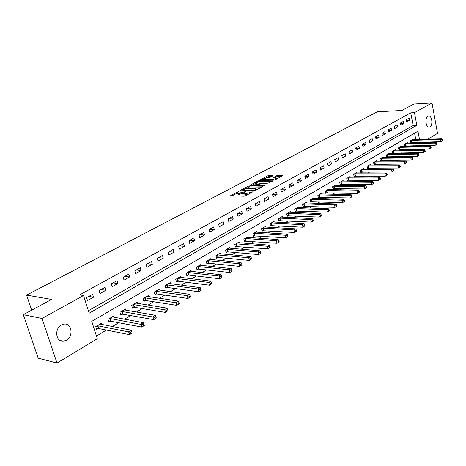 <?xml version="1.0" encoding="UTF-8"?>
<svg xmlns="http://www.w3.org/2000/svg" width="466" height="466" viewBox="0 0 466 466"><rect width="100%" height="100%" fill="white"/><g stroke="black" fill="none" stroke-linecap="round" stroke-linejoin="round"><path stroke-width="0.7" d="M238.953 191.392L230.752 195.464L230.792 195.848L244.009 196.215L245.442 195.866L252.828 191.817L246.141 193.553L244.021 192.994L245.728 191.543L238.213 193.355L237.229 192.831L238.953 191.392M429.908 126.892L429.227 127.136C425.813 127.905 424.631 117.886 427.963 116.302L428.609 116.075C432.029 115.318 433.205 125.261 429.908 126.892M66.44 340.238L63.423 341.211C55.827 342.242 54.114 328.664 61.407 324.983L64.291 324.068C71.898 323.049 73.657 336.452 66.44 340.238M273.128 175.699L273.029 175.362L268.032 175.67L260.325 179.835L273.81 180.121L275.19 179.783L282.641 175.752L282.524 175.414L276.67 175.723L273.268 177.616L276.717 178.198L272.429 179.614L263.762 179.532L262.906 179.125L267.158 177.721L269.954 177.4L273.128 175.699M419.499 139.445L417.95 131.214L91.773 321.371L97.301 338.724L57.009 363.043L38.206 358.22L23.3 314.69L51.575 299.44L26.597 295.112L377.279 111.811L401.913 110.465L413.825 104.04L431.999 102.957L437.522 133.346L427.8 139.218M23.3 314.69L42.022 318.459L83.536 295.52L89.169 313.193L416.843 125.331L414.46 112.65L431.999 102.957M88.383 310.723L413.132 125.482L410.738 112.842L79.657 294.891L83.536 295.52M410.738 112.842L414.46 112.65M249.427 185.946L248.046 186.284L240.206 190.443L240.258 190.815L253.469 191.107L254.885 190.757L262.707 186.528L262.62 186.161L249.427 185.946L249.665 186.901L245.629 188.654M250.51 184.973L258.158 180.913L259.521 180.581L273.024 180.884L268.154 183.173L261.385 183.441L258.962 184.81L264.904 185.054L263.989 185.55L250.574 185.334L250.51 184.973L250.597 185.334M87.474 300.576L93.503 297.203L92.588 294.291L86.542 297.652L87.474 300.576M99.963 293.586L105.846 290.295L104.955 287.411L99.054 290.691L99.963 293.586M112.143 286.765L117.886 283.555L117.013 280.701L111.263 283.899L112.143 286.765M124.032 280.113L129.635 276.973L128.785 274.154L123.17 277.276L124.032 280.113M135.629 273.618L141.105 270.554L140.278 267.758L134.796 270.81L135.629 273.618M146.959 267.274L152.3 264.286L151.497 261.513L146.143 264.496L146.959 267.274M158.021 261.082L163.24 258.164L162.453 255.42L157.228 258.327L158.021 261.082M168.832 255.036L173.929 252.182L173.16 249.461L168.051 252.304L168.832 255.036M179.387 249.124L184.373 246.333L183.627 243.642L178.629 246.415L179.387 249.124M189.709 243.345L194.584 240.619L193.85 237.951L188.969 240.666L189.709 243.345M199.803 237.695L204.562 235.033L203.852 232.388L199.081 235.039L199.803 237.695M209.665 232.173L214.325 229.563L213.632 226.948L208.966 229.54L209.665 232.173M219.317 226.773L223.878 224.216L223.197 221.624L218.63 224.163L219.317 226.773M228.765 221.484L233.221 218.985L232.557 216.416L228.09 218.898L228.765 221.484M238.004 216.311L242.367 213.865L241.72 211.319L237.345 213.748L238.004 216.311M247.05 211.249L251.325 208.855L250.691 206.327L246.409 208.71L247.05 211.249M255.904 206.292L260.092 203.945L259.469 201.44L255.275 203.776L255.904 206.292M264.577 201.434L268.678 199.139L268.072 196.658L263.966 198.941L264.577 201.434M273.07 196.681L277.089 194.433L276.495 191.969L272.47 194.206L273.07 196.681M281.394 192.021L285.326 189.819L284.749 187.379L280.806 189.569L281.394 192.021M289.549 187.454L293.405 185.299L292.834 182.876L288.972 185.025L289.549 187.454M297.541 182.981L301.321 180.866L300.762 178.466L296.976 180.575L297.541 182.981M305.376 178.595L309.08 176.521L308.539 174.144L304.828 176.206L305.376 178.595M313.059 174.296L316.688 172.263L316.158 169.904L312.517 171.925L313.059 174.296M320.591 170.078L324.155 168.086L323.631 165.745L320.06 167.731L320.591 170.078M327.977 165.943L331.477 163.985L330.965 161.661L327.464 163.613L327.977 165.943M335.229 161.883L338.66 159.966L338.159 157.659L334.722 159.576L335.229 161.883M342.341 157.904L345.708 156.017L345.219 153.733L341.846 155.609L342.341 157.904M349.319 153.996L352.628 152.143L352.145 149.877L348.836 151.718L349.319 153.996M356.175 150.163L359.42 148.345L358.948 146.097L355.698 147.903L356.175 150.163M362.898 146.394L366.084 144.611L365.624 142.38L362.437 144.157L362.898 146.394M369.503 142.695L372.631 140.948L372.183 138.734L369.049 140.476L369.503 142.695M375.992 139.066L379.062 137.348L378.619 135.152L375.544 136.864L375.992 139.066M382.365 135.501L385.382 133.812L384.945 131.628L381.922 133.311L382.365 135.501M388.621 131.994L391.586 130.334L391.16 128.173L388.19 129.828L388.621 131.994M394.772 128.552L397.684 126.921L397.265 124.777L394.347 126.397L394.772 128.552M400.812 125.168L403.678 123.566L403.265 121.44L400.399 123.03L400.812 125.168M406.754 121.847L409.567 120.269L409.165 118.154L406.346 119.721L406.754 121.847M96.456 336.068L106.452 330.068M112.329 326.538L118.679 322.722M124.533 319.21L130.608 315.558M136.433 312.063L142.252 308.568M148.048 305.09L153.611 301.747M159.384 298.281L164.708 295.089M170.451 291.64L175.542 288.582M181.257 285.151L186.126 282.227M191.811 278.808L196.466 276.012M202.127 272.616L206.578 269.942M212.205 266.564L216.463 264.006M222.061 260.645L226.126 258.205M231.701 254.855L235.58 252.525M241.126 249.199L244.836 246.974M250.347 243.66L253.888 241.534M259.37 238.243L262.748 236.215M268.206 232.936L271.428 231.002M276.851 227.746L279.92 225.899M285.32 222.661L288.244 220.901M293.615 217.68L296.399 216.008M301.741 212.799L304.391 211.209M309.704 208.022L312.226 206.508M317.503 203.333L319.903 201.895M325.157 198.743L327.429 197.374M332.654 194.24L334.815 192.941M340.011 189.819L342.056 188.596M347.222 185.491L349.162 184.326M354.3 181.239L356.129 180.138M361.243 177.068L362.973 176.031M368.058 172.979L369.689 172.001M374.746 168.966L376.283 168.04M381.31 165.022L382.755 164.154M387.759 161.149L389.116 160.333M394.09 157.351L395.36 156.582M400.306 153.611L401.494 152.9M406.416 149.947L407.523 149.283M412.416 146.341L413.447 145.724M416.418 142.846L416.313 142.299M415.794 139.55L414.589 133.177M102.13 324.557L101.675 323.124L95.746 326.625L96.66 329.485L98.268 328.53M114.228 317.334L113.803 315.96L108.019 319.373L108.904 322.21L110.477 321.278M126.041 310.286L125.639 308.97L119.995 312.302L120.857 315.115L122.389 314.2M137.569 303.413L137.19 302.149L131.68 305.405L132.519 308.183L134.016 307.298M148.823 296.696L148.468 295.491L143.085 298.665L143.907 301.42L145.369 300.553M159.821 290.143L159.483 288.984L154.229 292.083L155.027 294.815L156.454 293.964M170.568 283.747L170.247 282.629L165.11 285.658L165.89 288.361L167.288 287.534M181.064 277.491L180.761 276.414L175.746 279.379L176.503 282.058L177.866 281.248M191.328 271.381L191.043 270.344L186.138 273.245L186.878 275.895L188.212 275.103M201.364 265.41L201.091 264.408L196.297 267.245L197.019 269.872L198.324 269.098M211.18 259.574L210.917 258.607L206.228 261.374L206.939 263.983L208.209 263.226M220.779 253.859L220.535 252.927L215.944 255.636L216.638 258.222L217.884 257.482M230.175 248.273L229.942 247.37L225.451 250.026L226.126 252.584L227.344 251.861M239.373 242.809L239.145 241.936L234.753 244.534L235.412 247.067L236.606 246.363M248.372 237.456L248.157 236.617L243.858 239.157L244.499 241.673L245.669 240.974M257.185 232.219L256.982 231.404L252.77 233.891L253.399 236.384L254.541 235.703M265.818 227.093L265.62 226.301L261.496 228.736L262.113 231.212L263.232 230.542M274.27 222.066L274.084 221.303L270.041 223.686L270.647 226.138L271.742 225.486M282.559 217.15L282.379 216.405L278.418 218.74L279.006 221.175L280.083 220.535M290.673 212.327L290.504 211.605L286.625 213.9L287.202 216.306L288.256 215.682M298.63 207.603L298.467 206.904L294.663 209.147L295.228 211.541L296.26 210.923M306.436 202.972L306.279 202.291L302.545 204.492L303.098 206.863L304.112 206.263M314.084 198.429L313.933 197.77L310.274 199.931L310.816 202.279L311.806 201.691M321.587 193.978L321.441 193.338L317.853 195.452L318.383 197.788L319.356 197.205M328.944 189.61L328.804 188.986L325.285 191.066L325.804 193.378L326.759 192.808M336.167 185.328L336.033 184.717L332.578 186.755L333.085 189.05L334.023 188.497M343.25 181.123L343.122 180.534L339.737 182.532L340.232 184.81L341.153 184.262M350.205 176.998L350.083 176.422L346.756 178.385L347.24 180.645L348.143 180.109M357.032 172.95L356.909 172.391L353.647 174.313L354.125 176.556L355.01 176.031M363.73 168.977L363.614 168.43L360.41 170.317L360.882 172.542L361.75 172.024M370.313 165.075L370.202 164.539L367.057 166.397L367.511 168.605L368.367 168.092M376.773 161.242L376.668 160.718L373.581 162.547L374.029 164.731L374.868 164.236M383.122 157.479L383.023 156.966L379.988 158.76L380.425 160.933L381.252 160.444M389.36 153.78L389.261 153.285L386.279 155.044L386.71 157.199L387.52 156.716M395.488 150.145L395.395 149.662L392.465 151.392L392.885 153.53L393.683 153.058M401.511 146.574L401.418 146.103L398.541 147.804L398.954 149.924L399.735 149.464M407.43 143.068L407.342 142.608L404.511 144.279L404.919 146.382L405.688 145.928M413.249 139.619L413.161 139.165L410.383 140.808L410.779 142.905L411.536 142.456M26.597 295.112L31.694 310.164M57.009 363.043L42.022 318.459M422.971 142.136L422.015 142.707M420.122 142.753L420.017 142.206M413.132 125.482L416.843 125.331M93.503 297.203L88.738 296.434M105.846 290.295L101.064 289.572M117.886 283.555L113.092 282.885M129.635 276.973L124.83 276.355M141.105 270.554L136.288 269.977M152.3 264.286L147.477 263.75M163.24 258.164L158.411 257.669M173.929 252.182L169.094 251.722M184.373 246.333L179.538 245.914M194.584 240.619L189.744 240.235M204.562 235.033L199.728 234.683M214.325 229.563L209.49 229.249M223.878 224.216L219.043 223.936M233.221 218.985L228.392 218.735M242.367 213.865L237.544 213.644M251.325 208.855L246.502 208.657M260.092 203.945L255.281 203.776M268.678 199.139L263.977 198.999M277.089 194.433L272.499 194.316M285.326 189.819L280.847 189.732M293.405 185.299L289.025 185.229M301.321 180.866L297.034 180.82M309.08 176.521L304.892 176.498M316.688 172.263L312.593 172.257M324.155 168.086L320.142 168.092M331.477 163.985L327.551 164.009M338.66 159.966L334.815 160.001M345.708 156.017L341.945 156.069M352.628 152.143L348.941 152.207M359.42 148.345L355.808 148.421M366.084 144.611L362.548 144.699M372.631 140.948L369.165 141.041M379.062 137.348L375.666 137.453M385.382 133.812L382.044 133.923M391.586 130.334L388.318 130.457M397.684 126.921L394.475 127.049M403.678 123.566L400.527 123.7M409.567 120.269L406.48 120.409M237.305 193.145L237.474 193.804L238.464 194.328L238.213 193.355M244.056 193.262L238.464 194.328M244.102 193.308L244.271 193.972L245.279 194.508L245.034 193.524M248.273 194.334L245.279 194.508M237.264 193.105L232.051 195.883M261.624 187.116L249.665 186.901M241.889 190.646L241.516 190.844M241.959 190.076L253.586 190.582L256.335 189.149L255.298 188.625L247.376 188.468L241.959 190.076M251.832 185.351L252.98 184.746M255.98 183.15L258.391 181.862L258.158 180.913M271.695 181.67L259.754 181.53L258.391 181.862M257.238 183.027L252.91 184.466L253.754 184.88L258.181 184.588L260.599 183.225L257.238 183.027M259.061 185.206L258.589 185.462M281.528 176.358L278.254 176.334L274.835 177.779M272.016 176.299L268.259 176.614L265.964 177.831M262.975 179.422L261.898 179.998M132.105 332.928L131.744 331.74L130.748 332.351L131.115 333.54L132.029 333.138L129.548 334.675L128.639 331.71L131.127 330.178L100.074 324.068M96.392 328.658L98.78 328.536L129.548 334.675L131.115 333.54M97.359 325.67L130.748 332.351M131.127 330.178L131.744 331.74M144.355 325.338L144 324.161L143.033 324.761L143.388 325.938L144.25 325.565L141.833 327.068L140.948 324.132L143.371 322.635L112.242 316.88M108.654 321.412L110.984 321.278L141.833 327.068L143.388 325.938M109.592 318.447L143.033 324.761M143.371 322.635L144 324.161M156.296 317.94L155.953 316.781L155.003 317.363L155.347 318.528L156.296 317.94L153.803 319.647L152.947 316.74L155.306 315.284L124.113 309.873M120.618 314.334L122.896 314.2L153.803 319.647L155.347 318.528M121.533 311.399L155.003 317.363M155.306 315.284L155.953 316.781M167.935 310.729L167.603 309.581L166.682 310.146L167.014 311.3L167.935 310.729L165.482 312.412L164.644 309.535L166.945 308.113L135.699 303.028M132.292 307.432L134.523 307.292L165.482 312.412L167.014 311.3M133.177 304.519L166.682 310.146M166.945 308.113L167.603 309.581M179.294 303.692L178.967 302.556L178.07 303.11L178.396 304.251L179.294 303.692L176.87 305.352L176.055 302.504L178.303 301.118L147.017 296.347M143.691 300.687L145.87 300.547L176.87 305.352L178.396 304.251M144.553 297.797L178.07 303.11M178.303 301.118L178.967 302.556M190.373 296.83L190.058 295.7L189.179 296.242L189.499 297.372L190.373 296.83L187.979 298.467L187.186 295.648L189.382 294.296L158.067 289.823M154.823 294.104L156.955 293.959L187.979 298.467L189.499 297.372M155.661 291.238L187.186 295.648L189.179 296.242M189.382 294.296L190.058 295.7M201.19 290.132L200.881 289.013L200.025 289.543L200.333 290.662L201.19 290.132L198.825 291.751L198.05 288.955L200.194 287.633L168.861 283.445M165.692 287.673L167.783 287.528L198.825 291.751L200.333 290.662M166.508 284.831L198.05 288.955L200.025 289.543M200.194 287.633L200.881 289.013M211.75 283.59L211.448 282.483L210.609 282.996L210.912 284.109L211.75 283.59L209.415 285.186L208.663 282.419L210.754 281.132L179.404 277.218M176.317 281.388L178.362 281.237L209.415 285.186L210.912 284.109M177.109 278.575L208.663 282.419L210.609 282.996M210.754 281.132L211.448 282.483M222.061 277.2L221.764 276.105L220.948 276.612L221.245 277.707L222.061 277.2L219.754 278.779L219.02 276.035L221.065 274.777L189.714 271.13M186.697 275.243L188.707 275.091L219.754 278.779L221.245 277.707M187.472 272.453L219.02 276.035L220.948 276.612M221.065 274.777L221.764 276.105M232.132 270.962L231.847 269.872L231.049 270.367L231.334 271.457L232.132 270.962L229.855 272.523L229.138 269.802L231.136 268.573L199.798 265.177M196.844 269.237L198.813 269.086L229.855 272.523L231.334 271.457M197.601 266.47L229.138 269.802L231.049 270.367M231.136 268.573L231.847 269.872M241.976 264.863L241.697 263.785L240.916 264.269L241.196 265.346L241.976 264.863L239.728 266.406L239.029 263.715L240.98 262.509L209.653 259.352M206.77 263.366L208.698 263.208L239.728 266.406L241.196 265.346M207.504 260.622L239.029 263.715L240.916 264.269M240.98 262.509L241.697 263.785M251.593 258.904L251.325 257.838L250.562 258.31L250.836 259.376L251.593 258.904L249.374 260.424L248.693 257.762L250.597 256.585L219.294 253.661M216.474 257.622L218.368 257.465L249.374 260.424L250.836 259.376M217.191 254.902L248.693 257.762L250.562 258.31M250.597 256.585L251.325 257.838M261.001 253.079L260.733 252.019L259.987 252.479L260.255 253.539L261.001 253.079L258.805 254.582L258.141 251.937L260.005 250.79L228.724 248.087M225.969 252.001L227.827 251.838L258.805 254.582L260.255 253.539M226.674 249.304L258.141 251.937L259.987 252.479M260.005 250.79L260.733 252.019M270.198 247.382L269.936 246.333L269.208 246.782L269.47 247.83L270.198 247.382L268.026 248.867L267.379 246.246L269.202 245.128L237.957 242.635M235.26 246.497L268.026 248.867L269.47 247.83M235.947 243.823L267.379 246.246L269.208 246.782M269.202 245.128L269.936 246.333M279.192 241.807L278.942 240.771L278.225 241.207L278.482 242.25L279.192 241.807L277.049 243.275L276.414 240.683L278.196 239.582L246.997 237.299M244.359 241.114L277.049 243.275L278.482 242.25M245.029 238.464L276.414 240.683L278.225 241.207M278.196 239.582L278.942 240.771M287.994 236.355L287.749 235.324L287.05 235.755L287.295 236.786L287.994 236.355L285.874 237.806L285.256 235.237L286.998 234.159L255.84 232.074M253.259 235.843L285.874 237.806L287.295 236.786M253.912 233.216L285.256 235.237L287.05 235.755M286.998 234.159L287.749 235.324M296.609 231.02L296.364 230L295.683 230.42L295.927 231.445L296.609 231.02L294.512 232.458L293.906 229.907L295.613 228.858L264.507 226.959M261.979 230.682L294.512 232.458L295.927 231.445M262.62 228.072L293.906 229.907L295.683 230.42M295.613 228.858L296.364 230M305.038 225.794L304.799 224.787L304.135 225.2L304.368 226.208L305.038 225.794L302.964 227.216L302.37 224.694L304.042 223.663L272.994 221.944M270.519 225.626L302.964 227.216L304.368 226.208M271.142 223.039L302.37 224.694L304.135 225.2M304.042 223.663L304.799 224.787M313.292 220.686L313.059 219.684L312.406 220.086L312.639 221.088L313.292 220.686L311.241 222.09L310.665 219.585L312.302 218.577L281.307 217.04M278.884 220.668L311.241 222.09L312.639 221.088M279.495 218.105L310.665 219.585L312.406 220.086M312.302 218.577L313.059 219.684M321.371 215.676L321.15 214.686L320.509 215.082L320.73 216.073L321.371 215.676L319.344 217.069L318.779 214.587L320.381 213.597L289.456 212.222M287.079 215.816L319.344 217.069L320.73 216.073M287.679 213.277L318.779 214.587L320.509 215.082M320.381 213.597L321.15 214.686M329.287 210.772L329.072 209.787L328.443 210.178L328.664 211.162L329.287 210.772L327.283 212.147L326.73 209.688L328.303 208.721L297.442 207.51M295.118 211.057L327.283 212.147L328.664 211.162M295.7 208.535L326.73 209.688L328.443 210.178M328.303 208.721L329.072 209.787M337.046 205.966L336.831 204.993L336.213 205.372L336.429 206.351L337.046 205.966L335.06 207.329L334.518 204.889L336.062 203.939L305.271 202.885M302.987 206.391L335.06 207.329L336.429 206.351M303.564 203.892L334.518 204.889L336.213 205.372M336.062 203.939L336.831 204.993M344.648 201.26L344.432 200.293L343.832 200.665L344.042 201.632L344.648 201.26L342.685 202.605L342.155 200.188L343.663 199.256L312.942 198.353M310.711 201.819L342.685 202.605L344.042 201.632M311.271 199.343L342.155 200.188L343.832 200.665M343.663 199.256L344.432 200.293M352.092 196.646L351.888 195.685L351.294 196.052L351.504 197.013L352.092 196.646L350.152 197.98L349.634 195.58L351.114 194.672L320.474 193.908M318.284 197.339L350.152 197.98L351.504 197.013M318.831 194.875L349.634 195.58L351.294 196.052M351.114 194.672L351.888 195.685M359.397 192.126L359.193 191.171L358.616 191.532L358.814 192.481L359.397 192.126L357.474 193.442L356.968 191.06L358.412 190.169L327.854 189.546M325.705 192.936L357.474 193.442L358.814 192.481M326.247 190.501L356.968 191.06L358.616 191.532M358.412 190.169L359.193 191.171M366.556 187.687L366.358 186.744L365.787 187.093L365.985 188.043L366.556 187.687L364.651 188.992L364.156 186.633L365.577 185.759L335.101 185.27M332.992 188.625L364.651 188.992L365.985 188.043M333.516 186.202L364.156 186.633L365.787 187.093M365.577 185.759L366.358 186.744M373.575 183.342L373.382 182.404L372.823 182.748L373.016 183.686L373.575 183.342L371.693 184.629L371.204 182.293L372.596 181.431L342.207 181.07M340.139 184.39L371.693 184.629L373.016 183.686M340.658 181.985L371.204 182.293L372.823 182.748M372.596 181.431L373.382 182.404M380.46 179.072L380.273 178.146L379.726 178.484L379.912 179.41L380.46 179.072L378.596 180.354L378.118 178.029L379.487 177.191L349.18 176.952M347.153 180.231L378.596 180.354L379.912 179.41M347.659 177.849L378.118 178.029L379.726 178.484M379.487 177.191L380.273 178.146M387.217 174.89L387.03 173.969L386.495 174.301L386.681 175.222L387.217 174.89L385.37 176.154L384.904 173.853L386.244 173.026L356.03 172.909M354.038 176.154L385.37 176.154L386.681 175.222M354.533 173.789L384.904 173.853L386.495 174.301M386.244 173.026L387.03 173.969M393.846 170.783L393.659 169.869L393.135 170.195L393.316 171.109L393.846 170.783L392.017 172.036L391.562 169.752L392.873 168.942L362.752 168.937M360.8 172.152L392.017 172.036L393.316 171.109M361.284 169.805L391.562 169.752L393.135 170.195M392.873 168.942L393.659 169.869M400.346 166.752L400.172 165.849L399.653 166.164L399.834 167.073L400.346 166.752L398.541 167.993L398.092 165.727L399.385 164.935L369.352 165.04M367.435 168.22L398.541 167.993L399.834 167.073M367.913 165.89L398.092 165.727L399.653 166.164M399.385 164.935L400.172 165.849M406.736 162.797L406.562 161.9L406.055 162.215L406.23 163.112L406.736 162.797L404.942 164.026L404.505 161.778L405.77 160.997L375.835 161.213M373.953 164.358L404.942 164.026L406.23 163.112M374.419 162.046L404.505 161.778L406.055 162.215M405.77 160.997L406.562 161.9M413.004 158.912L412.829 158.021L412.334 158.329L412.503 159.221L413.004 158.912L411.228 160.135L410.796 157.904L412.043 157.135L382.202 157.45M380.349 160.56L411.228 160.135L412.503 159.221M380.809 158.271L410.796 157.904L412.334 158.329M412.043 157.135L412.829 158.021M419.155 155.102L418.986 154.217L418.503 154.52L418.666 155.405L419.155 155.102L417.396 156.308L416.977 154.095L418.2 153.343L388.458 153.757M386.64 156.838L417.396 156.308L418.666 155.405M387.089 154.566L416.977 154.095L418.503 154.52M418.2 153.343L418.986 154.217M425.202 151.357L425.039 150.477L424.555 150.774L424.724 151.654L425.202 151.357L423.46 152.551L423.046 150.355L424.246 149.615L394.603 150.128M392.815 153.174L423.46 152.551L424.724 151.654M393.257 150.92L423.046 150.355L424.555 150.774M424.246 149.615L425.039 150.477M431.137 147.681L430.974 146.807L430.508 147.099L430.666 147.972L431.137 147.681L429.413 148.864L429.005 146.685L430.188 145.957L400.638 146.563M398.884 149.58L429.413 148.864L430.666 147.972M399.321 147.343L429.005 146.685L430.508 147.099M430.188 145.957L430.974 146.807M436.968 144.07L436.811 143.202L436.351 143.487L436.508 144.355L436.968 144.07L435.261 145.241L434.865 143.079L436.025 142.363L406.573 143.056M404.855 146.044L435.261 145.241L436.508 144.355M405.28 143.819L434.865 143.079L436.351 143.487M436.025 142.363L436.811 143.202M442.7 140.516L442.543 139.66L442.088 139.94L442.246 140.796L442.7 140.516L441.005 141.681L440.615 139.532L441.756 138.833L412.41 139.614M410.715 142.567L441.005 141.681L442.246 140.796M411.134 140.365L440.615 139.532L442.088 139.94M441.756 138.833L442.543 139.66M238.097 192.126L237.975 191.631M251.739 192.458L251.611 191.94M244.871 192.289L244.743 191.782M239.553 194.357L239.308 193.384M244.003 193.04L243.817 192.283M246.392 194.532L246.141 193.553M250.813 192.959L250.685 192.441M230.851 195.848L230.752 195.464M262.707 186.528L262.62 186.161M240.305 190.815L240.206 190.443M248.285 187.239L248.046 186.284M242.128 190.856L241.994 190.332M253.714 191.095L253.586 190.582M254.704 190.844L254.576 190.338M255.671 190.332L255.543 189.819M259.754 181.53L259.521 180.581M272.779 181.088L272.692 180.721M259.411 185.474L259.288 184.967M253.877 185.386L253.754 184.88M256.923 185.433L256.795 184.926M258.391 185.456L258.181 184.588M260.482 183.924L260.36 183.423M263.878 180.016L263.762 179.532M272.546 180.103L272.429 179.614M273.577 177.767L273.495 177.424M276.897 176.666L276.67 175.723M278.254 176.334L278.027 175.391M282.612 175.769L282.524 175.414M260.645 179.987L260.558 179.637M268.259 176.614L268.032 175.67M269.604 176.282L269.377 175.344M273.117 175.711L273.029 175.362M98.419 328.518L97.511 325.658M98.78 328.536L97.872 325.676M110.623 321.266L109.743 318.435M110.984 321.278L110.104 318.447M122.535 314.189L121.678 311.387M122.896 314.2L122.034 311.393M134.161 307.286L133.323 304.508M134.523 307.292L133.684 304.514M145.514 300.541L144.699 297.786M145.87 300.547L145.054 297.791M156.599 293.953L155.801 291.227M156.955 293.959L156.157 291.233M167.428 287.522L166.653 284.819M167.783 287.528L167.009 284.825M178.012 281.237L177.249 278.557M178.362 281.237L177.604 278.563M188.351 275.091L187.612 272.441M188.707 275.091L187.967 272.441M198.464 269.086L197.741 266.459M198.813 269.086L198.091 266.453M208.349 263.214L207.644 260.611M208.698 263.208L207.993 260.605M218.018 257.465L217.331 254.885M218.368 257.465L217.68 254.879M227.484 251.844L226.808 249.287M227.827 251.838L227.158 249.281M236.74 246.345L236.081 243.811M237.089 246.339L236.431 243.805M245.803 240.963L245.163 238.446M246.147 240.951L245.506 238.441M254.675 235.691L254.052 233.198M255.019 235.68L254.389 233.186M263.366 230.53L262.754 228.06M263.709 230.519L263.092 228.049M271.876 225.474L271.276 223.022M272.22 225.462L271.614 223.01M280.217 220.523L279.629 218.094M280.555 220.505L279.967 218.076M288.384 215.665L287.813 213.259M288.722 215.653L288.145 213.242M296.393 210.912L295.828 208.523M296.726 210.894L296.166 208.506M304.24 206.246L303.692 203.881M304.578 206.228L304.024 203.863M311.94 201.673L311.399 199.326M312.272 201.656L311.731 199.308M319.484 197.194L318.96 194.864M319.816 197.17L319.292 194.84M326.887 192.796L326.375 190.483M327.219 192.773L326.701 190.466M334.151 188.48L333.644 186.184M334.477 188.456L333.971 186.167M341.275 184.245L340.78 181.973M341.601 184.227L341.106 181.95M348.271 180.092L347.787 177.837M348.597 180.068L348.108 177.814M355.133 176.014L354.661 173.777M355.459 175.991L354.981 173.754M361.872 172.012L361.406 169.787M362.198 171.989L361.733 169.764M368.49 168.08L368.035 165.873M368.81 168.057L368.356 165.849M374.99 164.218L374.542 162.034M375.311 164.195L374.862 162.005M381.369 160.426L380.932 158.259M381.689 160.403L381.252 158.23M387.642 156.704L387.211 154.549M387.957 156.675L387.526 154.526M393.799 153.04L393.38 150.902M394.114 153.017L393.694 150.879M399.857 149.446L399.444 147.326M400.166 149.423L399.752 147.297M405.804 145.91L405.397 143.808M406.119 145.887L405.711 143.778M411.653 142.439L411.257 140.348M411.961 142.41L411.565 140.318M429.227 127.136L428.912 127.148M63.423 341.211L60.038 340.448M241.936 190.85L241.796 190.285M256.516 189.878L256.335 189.149M259.125 185.468L258.985 184.903M253.137 185.375L252.968 184.705M260.739 183.785L260.599 183.225M263.121 180.01L262.958 179.358M276.874 178.868L276.717 178.198"/></g></svg>
